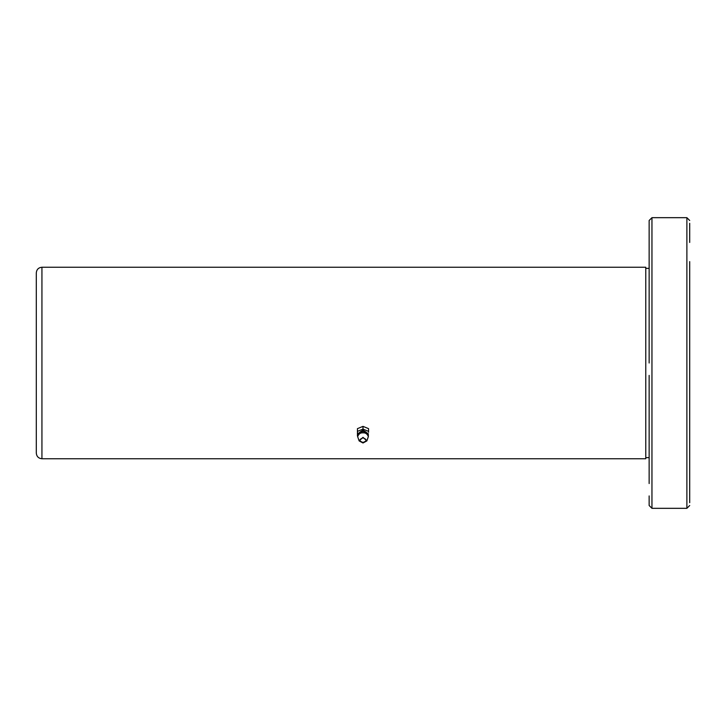 <?xml version="1.0" encoding="UTF-8"?>
<svg xmlns="http://www.w3.org/2000/svg" width="726" height="726" viewBox="0 0 726 726"><rect width="100%" height="100%" fill="white"/><g stroke="black" fill="none" stroke-linecap="round" stroke-linejoin="round"><path stroke-width="1.09" d="M645.768 363L645.768 458.759L645.768 267.241L41.936 267.241C38.514 267.576 36.636 269.455 36.3 272.876L36.3 453.124C36.654 456.518 38.532 458.396 41.936 458.759L41.936 267.241M36.3 419.329L36.3 453.124M689.7 261.614L689.7 502.691M689.7 382.148L689.7 483.543M689.7 363C689.7 387.702 689.7 387.702 689.7 363M689.7 242.457C689.7 267.159 689.7 267.159 689.7 242.457L689.7 223.309M649.144 483.543C649.144 499.524 649.144 499.524 649.144 483.543L649.144 375.396M649.144 363L649.144 220.495L649.144 363C649.144 378.981 649.144 378.981 649.144 363L649.144 254.853M689.7 505.505L686.887 508.327L686.887 217.673L651.957 217.673L649.144 220.495L649.144 230.069M649.144 495.931L649.144 505.505L651.957 508.327L651.957 217.673M649.144 242.457C649.144 258.447 649.144 258.447 649.144 242.457C649.144 226.476 649.144 226.476 649.144 242.457M645.768 268.366L649.144 268.366M357.437 431.38L357.437 428.649L363 426.371L368.563 428.649L368.563 431.38L363 429.111L357.437 431.38L357.655 436.045M368.563 432.288L368.563 431.38M357.437 435.927L357.437 432.288M363 426.371L363 429.111M357.727 434.447L357.655 433.858L363 430.082L368.345 433.858L368.273 434.447M365.759 431.807L363 431.026L360.241 431.807M368.345 436.616L368.345 435.037L363 431.262L357.655 435.037L357.655 436.616C358.689 433.885 360.477 432.623 363 432.832C365.523 432.623 367.311 433.885 368.345 436.616L366.866 440.909L363 442.987L359.134 440.909L363 437.324L366.866 440.909M359.134 440.909L357.655 436.616M363 437.869C358.853 439.43 358.853 440.954 363 442.443C367.147 440.954 367.147 439.43 363 437.869M41.936 458.759L645.768 458.759M649.144 457.634L645.768 457.634M686.887 508.327L651.957 508.327M686.887 217.673L689.7 220.495"/></g></svg>
